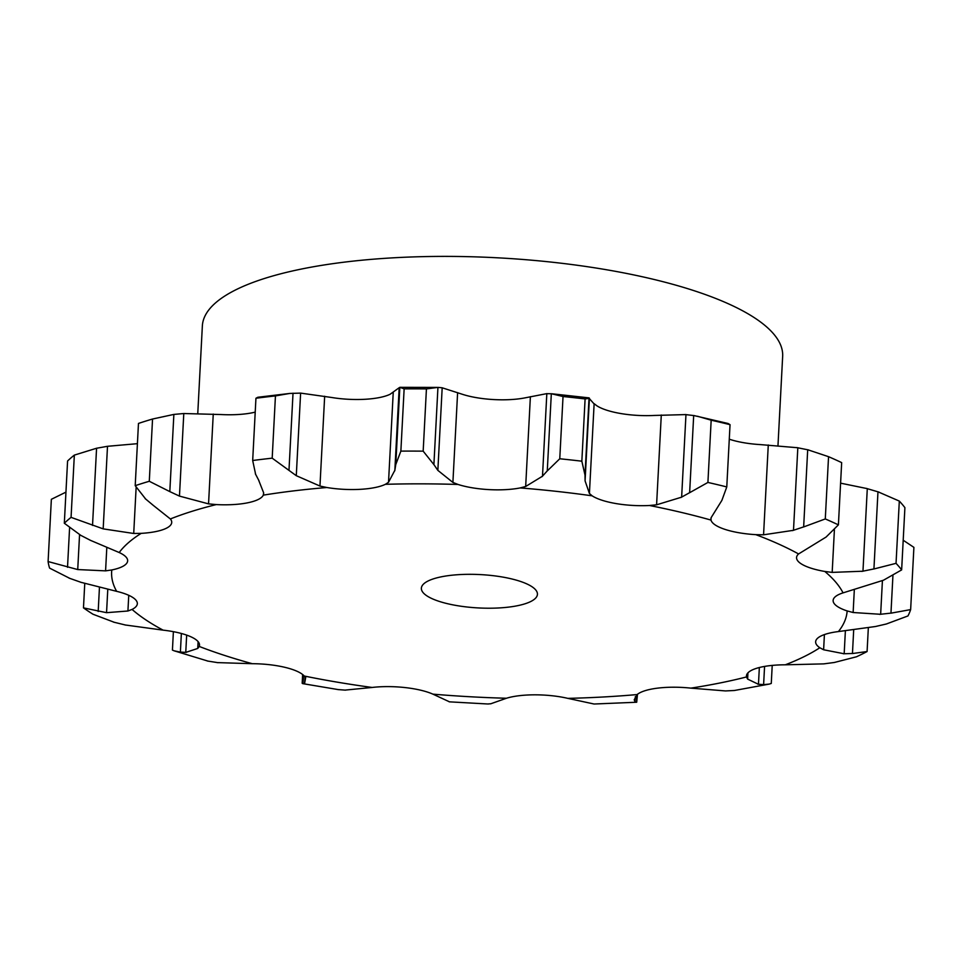 <?xml version="1.0" encoding="UTF-8"?>
<svg xmlns="http://www.w3.org/2000/svg" width="962" height="962" viewBox="0 0 962 962"><rect width="100%" height="100%" fill="white"/><g stroke="black" fill="none" stroke-linecap="round" stroke-linejoin="round"><path stroke-width="1.44" d="M114.466 622.366L93.001 614.237A432.912 124.399 3 0 1 83.478 607.876L84.752 583.489M125.974 625.144L113.42 622.077M163.107 630.146A368.278 105.832 3 0 1 132.071 609.427A46.597 13.384 3 0 0 137.338 603.691A46.597 13.384 3 0 0 135.895 600.096A46.597 13.384 3 0 0 116.655 591.341A368.278 105.832 3 0 1 111.808 569.961A46.597 13.384 3 0 0 127.321 562.217A46.597 13.384 3 0 0 127.645 560.846A46.597 13.384 3 0 0 119.192 552.525A368.278 105.832 3 0 1 141.198 533.357A46.597 13.384 3 0 0 166.294 528.27A46.597 13.384 3 0 0 171.729 522.438A46.597 13.384 3 0 0 170.37 518.951A368.278 105.832 3 0 1 216.258 504.581A46.597 13.384 3 0 0 247.559 502.825A46.597 13.384 3 0 0 263.287 495.141A368.278 105.832 3 0 1 326.864 487.518A46.597 13.384 3 0 0 360.137 489.333A46.597 13.384 3 0 0 385.401 484.307A368.278 105.832 3 0 1 458.056 484.463A46.597 13.384 3 0 0 488.816 489.598A46.597 13.384 3 0 0 520.202 487.926A368.278 105.832 3 0 1 592.147 495.827A46.597 13.384 3 0 0 616.233 503.607A46.597 13.384 3 0 0 649.494 505.495A368.278 105.832 3 0 1 711.002 520.081A46.597 13.384 3 0 0 725.156 529.437A46.597 13.384 3 0 0 755.819 534.656A368.278 105.832 3 0 1 798.58 553.956A46.597 13.384 3 0 0 796.56 557.563A46.597 13.384 3 0 0 800.901 563.636A46.597 13.384 3 0 0 824.807 571.452A368.278 105.832 3 0 1 843.061 592.869A46.597 13.384 3 0 0 833.128 600.468A46.597 13.384 3 0 0 833.224 601.551A46.597 13.384 3 0 0 847.149 610.93A368.278 105.832 3 0 1 838.419 631.565A46.597 13.384 3 0 0 817.76 638.083A46.597 13.384 3 0 0 815.632 641.786A46.597 13.384 3 0 0 819.816 647.751A368.278 105.832 3 0 1 785.281 664.814A46.597 13.384 3 0 0 756.601 668.289A46.597 13.384 3 0 0 746.44 675.961A46.597 13.384 3 0 0 746.524 676.947A368.278 105.832 3 0 1 693.181 687.77A368.278 105.832 3 0 1 690.848 688.131A46.597 13.384 3 0 0 657.996 688.095A46.597 13.384 3 0 0 637.145 694.564A368.278 105.832 3 0 1 567.845 698.364A46.597 13.384 3 0 0 535.281 694.829A46.597 13.384 3 0 0 506.457 698.244A368.278 105.832 3 0 1 432.9 694.143A46.597 13.384 3 0 0 405.014 687.565A46.597 13.384 3 0 0 372.126 687.457A368.278 105.832 3 0 1 304.245 676.021A46.597 13.384 3 0 0 284.788 667.303A46.597 13.384 3 0 0 252.272 663.696A368.278 105.832 3 0 1 199.242 646.452A46.597 13.384 3 0 0 199.519 645.177A46.597 13.384 3 0 0 190.861 636.772A46.597 13.384 3 0 0 163.107 630.146L124.928 624.939M132.071 609.427L127.922 611.002L106.554 612.674L83.478 607.876M755.819 534.656L763.563 534.8L793.494 530.315L797.823 447.751L760.533 444.612A46.597 13.384 3 0 1 729.881 439.393A46.597 13.384 3 0 1 729.28 439.201M649.494 505.495L656.589 504.809L681.637 497.162L685.966 414.586L654.22 415.452A46.597 13.384 3 0 1 620.947 413.564A46.597 13.384 3 0 1 596.861 405.784L594.131 403.679L589.417 493.482L585.076 480.88L589.417 398.22M520.202 487.926L525.673 486.483L542.496 476.202L546.825 393.626L524.927 397.883A46.597 13.384 3 0 1 493.53 399.555A46.597 13.384 3 0 1 462.782 394.42L442.183 387.794L438.311 387.409L399.819 387.325L404.136 388.864A432.912 124.399 3 0 1 426.431 388.913L437.938 387.397L433.898 464.598L423.172 451.154A432.912 124.399 3 0 0 400.865 451.118L395.779 464.526L399.831 387.325M385.401 484.307L388.516 482.287L394.853 470.286L399.182 387.71L390.115 394.264A46.597 13.384 3 0 1 364.851 399.29A46.597 13.384 3 0 1 331.577 397.474L300.613 393.109L289.742 393.446L275.445 395.911L272.186 458.165L288.973 470.382L293.025 393.181M255.219 412.133A46.597 13.384 3 0 1 252.272 412.782A46.597 13.384 3 0 1 220.971 414.538L183.79 413.528L173.869 414.418L152.549 419.023L149.29 481.277L169.817 491.606L173.869 414.418M127.922 611.002L128.752 595.31M106.554 612.674L107.78 589.369M98.184 611.507L99.447 587.445M199.242 646.452L197.739 648.448L185.762 652.392L186.664 635.112M116.655 591.341L80.592 582.214M111.808 569.961L105.579 570.863L77.73 569.564L48.1 561.555L51.359 499.302L65.945 492.135M252.272 663.696L217.159 662.602M105.579 570.863L106.806 547.522M304.245 676.021L305.603 678.162M119.192 552.525L90.151 540.211M80.976 535.497L64.322 523.244L67.581 460.99A432.912 124.399 3 0 1 74.339 455.11L96.573 448.244L107.504 446.296L137.41 443.674M372.126 687.457L344.829 690.127M141.198 533.357L133.718 533.477L136.135 487.385M432.9 694.143L449.519 701.851M170.37 518.951L152.309 504.605M145.755 499.146L135.209 485.678L138.468 423.436A432.912 124.399 3 0 1 152.549 419.023M506.457 698.244L490.704 703.799M216.258 504.581L208.55 503.872L213.251 414.057M567.845 698.364L594.071 704.016L636.7 702.236L637.469 694.299M263.287 495.141L263.636 492.797L258.658 480.194M263.66 493.614L263.636 492.797M275.445 395.911A432.912 124.399 3 0 0 255.94 398.256L257.84 397.258L289.742 393.446M637.145 694.564L634.211 699.831L635.076 701.767L635.353 696.62M326.864 487.518L319.961 486.05L324.663 396.248M690.848 688.131L725.504 690.932L734.415 690.488L769.263 684.09L771.271 683.453L772.221 665.403M399.891 387.325L399.122 387.794L399.891 387.325M458.056 484.463L452.898 482.431L457.611 392.616M746.524 676.947L747.618 679.1L758.465 684.307L759.343 667.52M785.281 664.814L823.737 663.876L834.343 662.481L856.493 656.781A432.912 124.399 3 0 0 867.087 651.539L852.452 653.535L853.679 630.122M563.035 396.524L559.764 458.766L547.27 470.923L551.322 393.723L563.035 396.524A432.912 124.399 3 0 1 585.1 398.941L589.405 398.304M588.912 398.064L594.588 404.497M551.322 393.723L589.045 397.871L585.004 475.06L581.842 461.195A432.912 124.399 3 0 0 559.764 458.766M551.767 393.771L546.368 393.662M592.147 495.827L589.417 493.482M819.816 647.751L823.616 649.771L844.179 653.775L845.382 630.807M838.419 631.565L875.48 626.515L886.375 623.989L907.96 615.945A432.912 124.399 3 0 0 910.641 609.607L890.956 613.167L892.928 575.601M697.438 416.245L711.171 420.19A432.912 124.399 3 0 1 730.038 424.675L728.09 423.496L693.686 415.5L689.634 492.7L707.912 482.443A432.912 124.399 3 0 1 726.779 486.928L721.897 500.36L711.086 517.736L711.002 520.081M694.456 415.644L685.197 414.538M910.641 609.607L913.9 547.366L903.198 540.235M710.882 518.855L711.086 517.736M847.149 610.93L853.138 612.517L880.651 614.297L882.419 580.675M843.061 592.869L883.501 580.206L901.647 569.901A432.912 124.399 3 0 0 896.043 563.335L873.929 568.975L877.969 491.786L899.314 501.082A432.912 124.399 3 0 1 904.905 507.647L901.647 569.901M828.547 456.685L825.288 518.939L803.655 526.935L807.695 449.735L828.547 456.685A432.912 124.399 3 0 1 841.666 462.614L838.407 524.867L826.081 537.061L798.58 553.956M808.681 449.975L796.837 447.595M824.807 571.452L832.178 572.39L862.962 571.212L867.291 488.636L840.596 483.164M879.04 492.135L866.221 488.359M197.787 413.143L202.357 325.938A290.548 83.49 3 0 1 496.873 257.768A290.548 83.49 3 0 1 782.659 356.349L777.981 445.526M186.303 652.38L179.858 652.056M181.361 633.477L180.387 652.128L174.158 650.817L172.426 650.084L173.388 631.673M208.201 661.171L174.158 650.817M218.049 662.698L207.311 660.99M70.058 578.499L49.591 568.109A432.912 124.399 3 0 1 48.1 561.555M81.65 582.551L69.011 578.09M305.712 677.368L304.581 683.585M304.99 676.983L304.653 683.357L303.018 683.657L303.463 675.216M338.624 689.658L302.645 683.621M345.454 690.139L337.999 689.574M133.718 533.477L103.174 528.872L71.068 517.364A432.912 124.399 3 0 0 64.322 523.244M91.065 540.644L80.062 534.98M490.969 703.739L487.83 703.968M208.55 503.872L179.461 496.103L169.817 491.606M135.209 485.678A432.912 124.399 3 0 1 149.29 481.277M152.958 505.11L145.106 498.556M636.82 694.853L636.7 702.236M634.944 701.683L636.567 702.248M319.961 486.05L296.284 475.685L288.973 470.382M255.639 474.374L252.681 460.509A432.912 124.399 3 0 1 272.186 458.165M258.97 480.735L255.339 473.749M452.898 482.431L437.854 470.37L433.898 464.598M394.769 470.815L395.875 463.9M764.574 666.413L763.612 684.631L769.263 684.09M757.948 684.235L764.129 684.619M585.076 480.88L585.004 475.06M542.027 476.683L547.751 470.346M843.349 653.763L853.282 653.475M680.843 497.558L690.439 492.219M879.617 614.369L891.99 613.01M825.288 518.939A432.912 124.399 3 0 1 838.407 524.867M792.484 530.615L804.677 526.551M861.868 571.392L875.023 568.71M513.131 606.493A58.105 16.703 3 0 1 452.453 604.773A58.105 16.703 3 0 1 421.368 588.227A58.105 16.703 3 0 1 480.278 574.591A58.105 16.703 3 0 1 537.433 594.312A58.105 16.703 3 0 1 513.131 606.493M77.73 569.564L79.557 534.68M67.52 567.291L69.589 527.849M103.174 528.872L107.504 446.296M92.52 525.432L96.573 448.244M74.339 455.11L71.068 517.364M179.461 496.103L183.79 413.528M255.94 398.256L252.681 460.509M296.284 475.685L300.613 393.109M426.431 388.913L423.172 451.154M404.136 388.864L400.865 451.118M437.854 470.37L442.183 387.794M585.1 398.941L581.842 461.195M868.325 628.006L867.087 651.539M730.038 424.675L726.779 486.928M711.171 420.19L707.912 482.443M899.314 501.082L896.043 563.335M197.739 648.448L198.1 641.618M388.516 482.287L393.23 392.484M747.618 679.1L747.943 672.859M525.673 486.483L530.387 396.681M823.616 649.771L824.41 634.571M656.589 504.809L661.291 415.007M853.138 612.517L854.304 590.067M763.563 534.8L768.277 444.985M832.178 572.39L834.403 529.834M449.23 701.827L488.359 704.016M302.633 674.518L302.176 683.285"/></g></svg>

